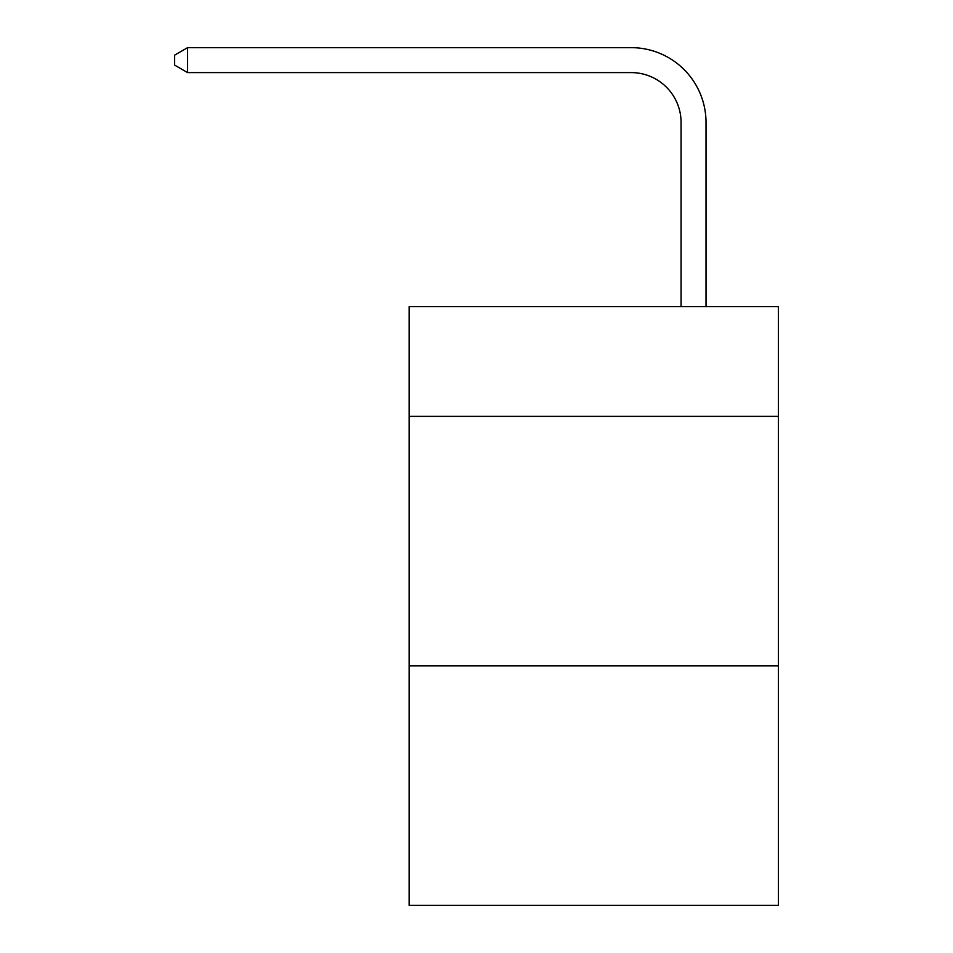 <?xml version="1.0" encoding="UTF-8"?>
<svg xmlns="http://www.w3.org/2000/svg" width="953" height="953" viewBox="0 0 953 953"><rect width="100%" height="100%" fill="white"/><g stroke="black" fill="none" stroke-linecap="round" stroke-linejoin="round"><path stroke-width="1.43" d="M778.363 416.378L778.363 306.604L409.147 306.604L409.147 416.378L778.363 416.378L778.363 905.35L409.147 905.35L409.147 416.378M778.363 665.849L409.147 665.849M681.073 306.604L681.073 122.496A49.89 49.89 97.2 0 0 631.172 72.595L187.61 72.595L174.637 65.114L174.637 55.131L187.61 47.65L631.172 47.65A74.846 74.846 -82.8 0 1 706.018 122.496L706.018 306.604M681.073 122.496A49.89 49.89 97.2 0 0 631.172 72.595A49.89 49.89 97.2 0 1 681.073 122.496A49.89 49.89 97.2 0 0 631.172 72.595A49.89 49.89 97.2 0 1 681.073 122.496A49.89 49.89 97.2 0 0 631.172 72.595A49.89 49.89 97.2 0 1 681.073 122.496A49.89 49.89 97.2 0 0 631.172 72.595A49.89 49.89 97.2 0 1 681.073 122.496A49.89 49.89 97.2 0 0 631.172 72.595A49.89 49.89 97.2 0 1 681.073 122.496A49.89 49.89 97.2 0 0 631.172 72.595A49.89 49.89 97.2 0 1 681.073 122.496A49.89 49.89 97.2 0 0 631.172 72.595A49.89 49.89 97.2 0 1 681.073 122.496A49.89 49.89 97.2 0 0 631.172 72.595A49.89 49.89 97.2 0 1 681.073 122.496A49.89 49.89 97.2 0 0 631.172 72.595A49.89 49.89 97.2 0 1 681.073 122.496A49.89 49.89 97.2 0 0 631.172 72.595A49.89 49.89 97.2 0 1 681.073 122.496A49.89 49.89 97.2 0 0 631.172 72.595A49.89 49.89 97.2 0 1 681.073 122.496A49.89 49.89 97.2 0 0 631.172 72.595A49.89 49.89 97.2 0 1 681.073 122.496A49.89 49.89 97.2 0 0 631.172 72.595A49.89 49.89 97.2 0 1 681.073 122.496A49.89 49.89 97.2 0 0 631.172 72.595A49.89 49.89 97.2 0 1 681.073 122.496A49.89 49.89 97.2 0 0 631.172 72.595A49.89 49.89 97.2 0 1 681.073 122.496A49.89 49.89 97.2 0 0 631.172 72.595A49.89 49.89 97.2 0 1 681.073 122.496A49.89 49.89 97.2 0 0 631.172 72.595A49.89 49.89 97.2 0 1 681.073 122.496A49.89 49.89 97.2 0 0 631.172 72.595A49.89 49.89 97.2 0 1 681.073 122.496A49.89 49.89 97.2 0 0 631.172 72.595A49.89 49.89 97.2 0 1 681.073 122.496A49.89 49.89 97.2 0 0 631.172 72.595A49.89 49.89 97.2 0 1 681.073 122.496A49.89 49.89 97.2 0 0 631.172 72.595A49.89 49.89 97.2 0 1 681.073 122.496A49.89 49.89 97.2 0 0 631.172 72.595A49.89 49.89 97.2 0 1 681.073 122.496A49.89 49.89 97.2 0 0 631.172 72.595A49.89 49.89 97.2 0 1 681.073 122.496A49.89 49.89 97.2 0 0 631.172 72.595A49.89 49.89 97.2 0 1 681.073 122.496A49.89 49.89 97.2 0 0 631.172 72.595A49.89 49.89 97.2 0 1 681.073 122.496A49.89 49.89 97.2 0 0 631.172 72.595A49.89 49.89 97.2 0 1 681.073 122.496A49.89 49.89 97.2 0 0 631.172 72.595A49.89 49.89 97.2 0 1 681.073 122.496A49.89 49.89 97.2 0 0 631.172 72.595A49.89 49.89 97.2 0 1 681.073 122.496A49.89 49.89 97.2 0 0 631.172 72.595A49.89 49.89 97.2 0 1 681.073 122.496A49.89 49.89 97.2 0 0 631.172 72.595A49.89 49.89 97.2 0 1 681.073 122.496A49.89 49.89 97.2 0 0 631.172 72.595A49.89 49.89 97.2 0 1 681.073 122.496A49.89 49.89 97.2 0 0 631.172 72.595A49.89 49.89 97.2 0 1 681.073 122.496A49.89 49.89 97.2 0 0 631.172 72.595M187.61 72.595L187.61 47.65L631.172 47.65"/></g></svg>
